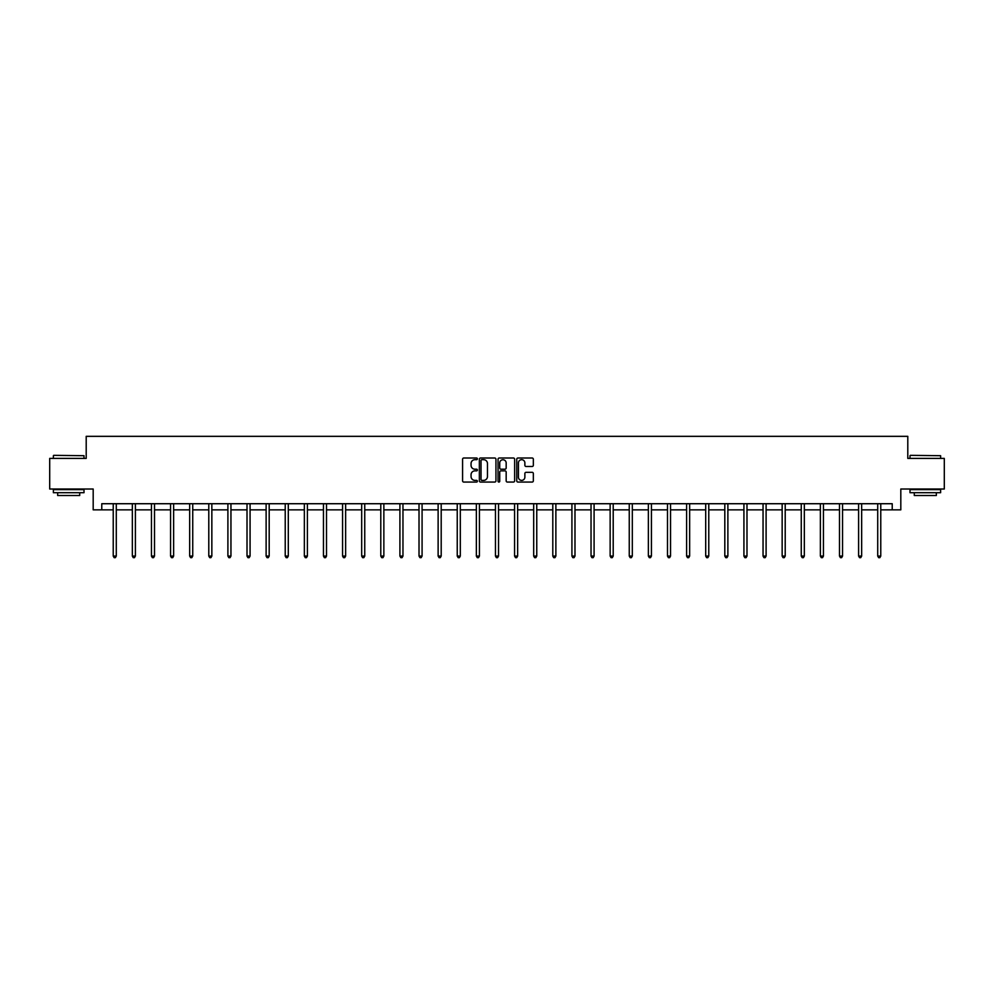 <?xml version="1.0" encoding="UTF-8"?>
<svg xmlns="http://www.w3.org/2000/svg" width="994" height="994" viewBox="0 0 994 994"><rect width="100%" height="100%" fill="white"/><g stroke="black" fill="none" stroke-linecap="round" stroke-linejoin="round"><path stroke-width="1.49" d="M477.393 458.855A0.845 0.845 0 0 0 476.561 458.01L463.776 458.01A1.205 1.205 0 0 0 462.583 459.216L462.583 480.86A1.205 1.205 0 0 0 463.776 482.065L476.561 482.065A0.845 0.845 0 0 0 477.393 481.22A0.845 0.845 0 0 0 476.561 480.375L474.908 480.375A3.852 3.852 0 0 1 471.057 476.524L471.057 474.722A3.852 3.852 0 0 1 474.908 470.87L476.561 470.87A0.845 0.845 0 0 0 477.393 470.038A0.845 0.845 0 0 0 476.561 469.193L474.908 469.193A3.852 3.852 0 0 1 471.057 465.341L471.057 463.539A3.852 3.852 0 0 1 474.908 459.688L476.561 459.688A0.845 0.845 0 0 0 477.393 458.855M532.15 466.484A1.205 1.205 0 0 0 533.343 465.279L533.343 459.216A1.205 1.205 0 0 0 532.15 458.01L517.949 458.01A1.205 1.205 0 0 0 516.756 459.216L516.756 480.86A1.205 1.205 0 0 0 517.949 482.065L532.15 482.065A1.205 1.205 0 0 0 533.343 480.86L533.343 473.517A1.205 1.205 0 0 0 532.15 472.324L526.074 472.324A1.205 1.205 0 0 0 524.869 473.517L524.869 477.157A3.218 3.218 0 0 1 521.651 480.375A3.218 3.218 0 0 1 518.433 477.157L518.433 462.906A3.218 3.218 0 0 1 521.651 459.688A3.218 3.218 0 0 1 524.869 462.906L524.869 465.279A1.205 1.205 0 0 0 526.074 466.484L532.15 466.484M101.773 509.847L101.773 503.722L892.227 503.722L892.227 509.847L900.812 509.847L900.812 489.023L944.3 489.023L944.3 458.396L907.795 458.396L907.795 436.341L86.205 436.341L86.205 458.396L49.7 458.396L49.7 489.023L93.188 489.023L93.188 509.847L113.229 509.847M495.944 459.216A1.205 1.205 0 0 0 494.751 458.01L480.549 458.01A1.205 1.205 0 0 0 479.356 459.216L479.356 480.86A1.205 1.205 0 0 0 480.549 482.065L494.751 482.065A1.205 1.205 0 0 0 495.944 480.86L495.944 459.216M499.249 458.01L513.451 458.01A1.205 1.205 0 0 1 514.643 459.216L514.643 480.86A1.205 1.205 0 0 1 513.451 482.065L507.375 482.065A1.205 1.205 0 0 1 506.17 480.86L506.17 472.075A1.205 1.205 0 0 0 504.964 470.87L500.939 470.87A1.205 1.205 0 0 0 499.733 472.075L499.733 481.22A0.845 0.845 0 0 1 498.889 482.065A0.845 0.845 0 0 1 498.056 481.22L498.056 459.216A1.205 1.205 0 0 1 499.249 458.01M116.286 509.847L132.339 509.847M135.395 509.847L151.448 509.847M154.505 509.847L170.558 509.847M173.627 509.847L189.668 509.847M192.737 509.847L208.79 509.847M211.846 509.847L227.899 509.847M230.956 509.847L247.009 509.847M250.078 509.847L266.119 509.847M269.188 509.847L285.228 509.847M288.297 509.847L304.35 509.847M307.407 509.847L323.46 509.847M326.517 509.847L342.57 509.847M345.639 509.847L361.679 509.847M364.748 509.847L380.789 509.847M383.858 509.847L399.911 509.847M402.968 509.847L419.021 509.847M422.077 509.847L438.13 509.847M441.199 509.847L457.24 509.847M460.309 509.847L476.362 509.847M479.419 509.847L495.472 509.847M498.528 509.847L514.581 509.847M517.638 509.847L533.691 509.847M536.76 509.847L552.801 509.847M555.87 509.847L571.923 509.847M574.979 509.847L591.032 509.847M594.089 509.847L610.142 509.847M613.211 509.847L629.252 509.847M632.321 509.847L648.361 509.847M651.43 509.847L667.483 509.847M670.54 509.847L686.593 509.847M689.65 509.847L705.703 509.847M708.772 509.847L724.812 509.847M727.881 509.847L743.922 509.847M746.991 509.847L763.044 509.847M766.101 509.847L782.154 509.847M785.21 509.847L801.263 509.847M804.332 509.847L820.373 509.847M823.442 509.847L839.495 509.847M842.552 509.847L858.605 509.847M861.661 509.847L877.714 509.847M880.771 509.847L892.227 509.847M481.879 459.688A0.845 0.845 0 0 0 481.034 460.533L481.034 479.53A0.845 0.845 0 0 0 481.879 480.375L483.618 480.375A3.852 3.852 0 0 0 487.47 476.524L487.47 463.539A3.852 3.852 0 0 0 483.618 459.688L481.879 459.688M506.17 462.968A3.218 3.218 0 0 0 502.952 459.75A3.218 3.218 0 0 0 499.733 462.968L499.733 467.988A1.205 1.205 0 0 0 500.939 469.193L504.964 469.193A1.205 1.205 0 0 0 506.17 467.988L506.17 462.968M116.447 503.722L116.373 503.908A1.23 1.23 0 0 0 116.286 504.368L116.286 556.068L113.229 556.068L113.229 504.368A1.23 1.23 0 0 0 113.13 503.908L113.067 503.722M116.286 556.068L115.366 557.659L114.148 557.659L113.229 556.068M53.738 455.339L84.005 455.699L53.738 455.339M68.685 492.701L53.378 492.701L53.378 489.632L84.005 489.632L84.005 492.701L68.685 492.701M79.719 492.701L79.719 495.521L57.664 495.521L57.664 492.701M910.367 455.339L940.622 455.699L910.367 455.339M925.315 492.701L909.995 492.701L909.995 489.632L940.622 489.632L940.622 492.701L925.315 492.701M936.336 492.701L936.336 495.521L914.281 495.521L914.281 492.701M135.557 503.722L135.482 503.908A1.23 1.23 0 0 0 135.395 504.368L135.395 556.068L132.339 556.068L132.339 504.368A1.23 1.23 0 0 0 132.252 503.908L132.177 503.722M135.395 556.068L134.476 557.659L133.258 557.659L132.339 556.068M154.666 503.722L154.604 503.908A1.23 1.23 0 0 0 154.505 504.368L154.505 556.068L151.448 556.068L151.448 504.368A1.23 1.23 0 0 0 151.361 503.908L151.287 503.722M154.505 556.068L153.598 557.659L152.368 557.659L151.448 556.068M173.788 503.722L173.714 503.908A1.23 1.23 0 0 0 173.627 504.368L173.627 556.068L170.558 556.068L170.558 504.368A1.23 1.23 0 0 0 170.471 503.908L170.396 503.722M173.627 556.068L172.707 557.659L171.477 557.659L170.558 556.068M192.898 503.722L192.824 503.908A1.23 1.23 0 0 0 192.737 504.368L192.737 556.068L189.668 556.068L189.668 504.368A1.23 1.23 0 0 0 189.581 503.908L189.506 503.722M192.737 556.068L191.817 557.659L190.587 557.659L189.668 556.068M212.008 503.722L211.933 503.908A1.23 1.23 0 0 0 211.846 504.368L211.846 556.068L208.79 556.068L208.79 504.368A1.23 1.23 0 0 0 208.69 503.908L208.628 503.722M211.846 556.068L210.927 557.659L209.709 557.659L208.79 556.068M231.117 503.722L231.043 503.908A1.23 1.23 0 0 0 230.956 504.368L230.956 556.068L227.899 556.068L227.899 504.368A1.23 1.23 0 0 0 227.812 503.908L227.738 503.722M230.956 556.068L230.036 557.659L228.819 557.659L227.899 556.068M250.227 503.722L250.165 503.908A1.23 1.23 0 0 0 250.078 504.368L250.078 556.068L247.009 556.068L247.009 504.368A1.23 1.23 0 0 0 246.922 503.908L246.847 503.722M250.078 556.068L249.159 557.659L247.928 557.659L247.009 556.068M269.349 503.722L269.275 503.908A1.23 1.23 0 0 0 269.188 504.368L269.188 556.068L266.119 556.068L266.119 504.368A1.23 1.23 0 0 0 266.032 503.908L265.957 503.722M269.188 556.068L268.268 557.659L267.038 557.659L266.119 556.068M288.459 503.722L288.384 503.908A1.23 1.23 0 0 0 288.297 504.368L288.297 556.068L285.228 556.068L285.228 504.368A1.23 1.23 0 0 0 285.141 503.908L285.079 503.722M288.297 556.068L287.378 557.659L286.148 557.659L285.228 556.068M307.568 503.722L307.494 503.908A1.23 1.23 0 0 0 307.407 504.368L307.407 556.068L304.35 556.068L304.35 504.368A1.23 1.23 0 0 0 304.263 503.908L304.189 503.722M307.407 556.068L306.487 557.659L305.27 557.659L304.35 556.068M326.678 503.722L326.616 503.908A1.23 1.23 0 0 0 326.517 504.368L326.517 556.068L323.46 556.068L323.46 504.368A1.23 1.23 0 0 0 323.373 503.908L323.298 503.722M326.517 556.068L325.597 557.659L324.379 557.659L323.46 556.068M345.8 503.722L345.726 503.908A1.23 1.23 0 0 0 345.639 504.368L345.639 556.068L342.57 556.068L342.57 504.368A1.23 1.23 0 0 0 342.483 503.908L342.408 503.722M345.639 556.068L344.719 557.659L343.489 557.659L342.57 556.068M364.91 503.722L364.835 503.908A1.23 1.23 0 0 0 364.748 504.368L364.748 556.068L361.679 556.068L361.679 504.368A1.23 1.23 0 0 0 361.592 503.908L361.518 503.722M364.748 556.068L363.829 557.659L362.599 557.659L361.679 556.068M384.019 503.722L383.945 503.908A1.23 1.23 0 0 0 383.858 504.368L383.858 556.068L380.789 556.068L380.789 504.368A1.23 1.23 0 0 0 380.702 503.908L380.64 503.722M383.858 556.068L382.938 557.659L381.708 557.659L380.789 556.068M403.129 503.722L403.055 503.908A1.23 1.23 0 0 0 402.968 504.368L402.968 556.068L399.911 556.068L399.911 504.368A1.23 1.23 0 0 0 399.824 503.908L399.75 503.722M402.968 556.068L402.048 557.659L400.831 557.659L399.911 556.068M422.239 503.722L422.177 503.908A1.23 1.23 0 0 0 422.077 504.368L422.077 556.068L419.021 556.068L419.021 504.368A1.23 1.23 0 0 0 418.934 503.908L418.859 503.722M422.077 556.068L421.158 557.659L419.94 557.659L419.021 556.068M441.361 503.722L441.286 503.908A1.23 1.23 0 0 0 441.199 504.368L441.199 556.068L438.13 556.068L438.13 504.368A1.23 1.23 0 0 0 438.043 503.908L437.969 503.722M441.199 556.068L440.28 557.659L439.05 557.659L438.13 556.068M460.471 503.722L460.396 503.908A1.23 1.23 0 0 0 460.309 504.368L460.309 556.068L457.24 556.068L457.24 504.368A1.23 1.23 0 0 0 457.153 503.908L457.078 503.722M460.309 556.068L459.39 557.659L458.159 557.659L457.24 556.068M479.58 503.722L479.506 503.908A1.23 1.23 0 0 0 479.419 504.368L479.419 556.068L476.362 556.068L476.362 504.368A1.23 1.23 0 0 0 476.263 503.908L476.201 503.722M479.419 556.068L478.499 557.659L477.269 557.659L476.362 556.068M498.69 503.722L498.615 503.908A1.23 1.23 0 0 0 498.528 504.368L498.528 556.068L495.472 556.068L495.472 504.368A1.23 1.23 0 0 0 495.385 503.908L495.31 503.722M498.528 556.068L497.609 557.659L496.391 557.659L495.472 556.068M517.799 503.722L517.737 503.908A1.23 1.23 0 0 0 517.638 504.368L517.638 556.068L514.581 556.068L514.581 504.368A1.23 1.23 0 0 0 514.494 503.908L514.42 503.722M517.638 556.068L516.731 557.659L515.501 557.659L514.581 556.068M536.922 503.722L536.847 503.908A1.23 1.23 0 0 0 536.76 504.368L536.76 556.068L533.691 556.068L533.691 504.368A1.23 1.23 0 0 0 533.604 503.908L533.529 503.722M536.76 556.068L535.841 557.659L534.61 557.659L533.691 556.068M556.031 503.722L555.957 503.908A1.23 1.23 0 0 0 555.87 504.368L555.87 556.068L552.801 556.068L552.801 504.368A1.23 1.23 0 0 0 552.714 503.908L552.639 503.722M555.87 556.068L554.95 557.659L553.72 557.659L552.801 556.068M575.141 503.722L575.066 503.908A1.23 1.23 0 0 0 574.979 504.368L574.979 556.068L571.923 556.068L571.923 504.368A1.23 1.23 0 0 0 571.823 503.908L571.761 503.722M574.979 556.068L574.06 557.659L572.842 557.659L571.923 556.068M594.25 503.722L594.176 503.908A1.23 1.23 0 0 0 594.089 504.368L594.089 556.068L591.032 556.068L591.032 504.368A1.23 1.23 0 0 0 590.945 503.908L590.871 503.722M594.089 556.068L593.169 557.659L591.952 557.659L591.032 556.068M613.36 503.722L613.298 503.908A1.23 1.23 0 0 0 613.211 504.368L613.211 556.068L610.142 556.068L610.142 504.368A1.23 1.23 0 0 0 610.055 503.908L609.981 503.722M613.211 556.068L612.292 557.659L611.062 557.659L610.142 556.068M632.482 503.722L632.408 503.908A1.23 1.23 0 0 0 632.321 504.368L632.321 556.068L629.252 556.068L629.252 504.368A1.23 1.23 0 0 0 629.165 503.908L629.09 503.722M632.321 556.068L631.401 557.659L630.171 557.659L629.252 556.068M651.592 503.722L651.517 503.908A1.23 1.23 0 0 0 651.43 504.368L651.43 556.068L648.361 556.068L648.361 504.368A1.23 1.23 0 0 0 648.274 503.908L648.2 503.722M651.43 556.068L650.511 557.659L649.281 557.659L648.361 556.068M670.701 503.722L670.627 503.908A1.23 1.23 0 0 0 670.54 504.368L670.54 556.068L667.483 556.068L667.483 504.368A1.23 1.23 0 0 0 667.384 503.908L667.322 503.722M670.54 556.068L669.621 557.659L668.403 557.659L667.483 556.068M689.811 503.722L689.737 503.908A1.23 1.23 0 0 0 689.65 504.368L689.65 556.068L686.593 556.068L686.593 504.368A1.23 1.23 0 0 0 686.506 503.908L686.432 503.722M689.65 556.068L688.73 557.659L687.513 557.659L686.593 556.068M708.921 503.722L708.859 503.908A1.23 1.23 0 0 0 708.772 504.368L708.772 556.068L705.703 556.068L705.703 504.368A1.23 1.23 0 0 0 705.616 503.908L705.541 503.722M708.772 556.068L707.852 557.659L706.622 557.659L705.703 556.068M728.043 503.722L727.968 503.908A1.23 1.23 0 0 0 727.881 504.368L727.881 556.068L724.812 556.068L724.812 504.368A1.23 1.23 0 0 0 724.725 503.908L724.651 503.722M727.881 556.068L726.962 557.659L725.732 557.659L724.812 556.068M747.153 503.722L747.078 503.908A1.23 1.23 0 0 0 746.991 504.368L746.991 556.068L743.922 556.068L743.922 504.368A1.23 1.23 0 0 0 743.835 503.908L743.773 503.722M746.991 556.068L746.072 557.659L744.841 557.659L743.922 556.068M766.262 503.722L766.188 503.908A1.23 1.23 0 0 0 766.101 504.368L766.101 556.068L763.044 556.068L763.044 504.368A1.23 1.23 0 0 0 762.957 503.908L762.883 503.722M766.101 556.068L765.181 557.659L763.964 557.659L763.044 556.068M785.372 503.722L785.31 503.908A1.23 1.23 0 0 0 785.21 504.368L785.21 556.068L782.154 556.068L782.154 504.368A1.23 1.23 0 0 0 782.067 503.908L781.992 503.722M785.21 556.068L784.291 557.659L783.073 557.659L782.154 556.068M804.494 503.722L804.419 503.908A1.23 1.23 0 0 0 804.332 504.368L804.332 556.068L801.263 556.068L801.263 504.368A1.23 1.23 0 0 0 801.176 503.908L801.102 503.722M804.332 556.068L803.413 557.659L802.183 557.659L801.263 556.068M823.604 503.722L823.529 503.908A1.23 1.23 0 0 0 823.442 504.368L823.442 556.068L820.373 556.068L820.373 504.368A1.23 1.23 0 0 0 820.286 503.908L820.212 503.722M823.442 556.068L822.523 557.659L821.292 557.659L820.373 556.068M842.713 503.722L842.639 503.908A1.23 1.23 0 0 0 842.552 504.368L842.552 556.068L839.495 556.068L839.495 504.368A1.23 1.23 0 0 0 839.396 503.908L839.334 503.722M842.552 556.068L841.632 557.659L840.402 557.659L839.495 556.068M861.823 503.722L861.748 503.908A1.23 1.23 0 0 0 861.661 504.368L861.661 556.068L858.605 556.068L858.605 504.368A1.23 1.23 0 0 0 858.518 503.908L858.443 503.722M861.661 556.068L860.742 557.659L859.524 557.659L858.605 556.068M880.933 503.722L880.87 503.908A1.23 1.23 0 0 0 880.771 504.368L880.771 556.068L877.714 556.068L877.714 504.368A1.23 1.23 0 0 0 877.627 503.908L877.553 503.722M880.771 556.068L879.852 557.659L878.634 557.659L877.714 556.068M53.378 458.396L53.378 455.699M84.005 458.396L84.005 455.699M909.995 458.396L909.995 455.699M940.622 458.396L940.622 455.699"/></g></svg>
